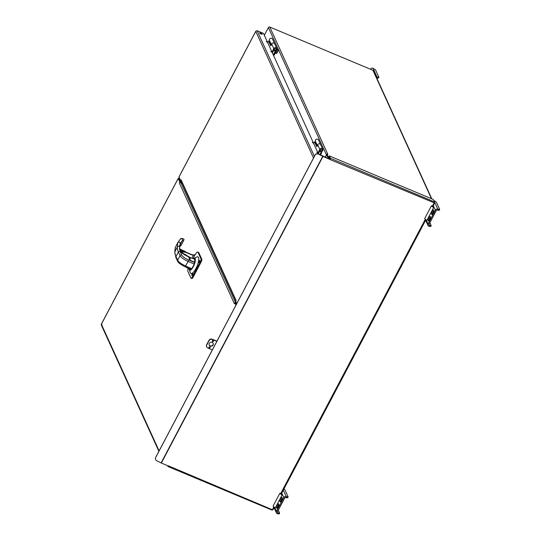 <?xml version="1.0" encoding="UTF-8"?>
<svg xmlns="http://www.w3.org/2000/svg" width="541" height="541" viewBox="0 0 541 541"><rect width="100%" height="100%" fill="white"/><g stroke="black" fill="none" stroke-linecap="round" stroke-linejoin="round"><path stroke-width="0.81" d="M320.867 155.145L320.894 154.584L320.367 154.368L320.353 154.888M274.395 54.851L274.916 53.742L274.395 53.525L273.908 54.675L274.395 53.525M325.249 157.154L326.439 154.895A1.068 0.974 -24.5 0 1 326.602 154.665M431.481 198.73L372.911 70.269L269.803 27.05A1.068 0.974 155.5 0 0 268.39 27.571L264.326 35.273M327.839 154.368A1.068 0.974 -24.5 0 1 327.86 154.381L326.92 153.989L329.104 158.763L330.233 159.243M372.911 70.269A1.068 0.974 -24.5 0 1 373.405 70.736L431.826 198.878M325.472 157.248L326.71 154.902L328.326 158.439L326.588 154.625L326.92 153.989M320.022 154.712L320.367 154.368M271.629 45.207A1.684 1.535 -24.5 0 1 273.225 42.949A1.684 1.535 -24.5 0 1 274.693 43.814L276.843 48.528A1.684 1.535 155.5 0 0 273.834 48.609L271.995 52.098M271.339 44.558L269.486 40.501A1.684 1.535 -24.5 0 1 270.378 38.404A1.684 1.535 -24.5 0 1 272.542 39.101L274.672 43.774M275.213 52.822L274.76 53.681M274.179 54.783L273.665 55.757M274.713 50.712L275.092 51.544L273.293 54.945M270.142 43.354L270.486 42.698M370.497 69.255L370.544 69.16A1.873 1.711 -24.5 0 1 373.026 68.247L375.508 69.843L378.876 77.228L378.402 78.127L376.698 77.965M376.205 76.876A1.873 1.711 -24.5 0 1 377.023 77.011L378.876 77.228M377.077 78.127L377.55 77.235M317.608 146.05A1.684 1.535 -24.5 0 1 319.204 143.791A1.684 1.535 -24.5 0 1 320.671 144.657L322.815 149.363A1.684 1.535 155.5 0 0 319.812 149.444L317.973 152.934M317.317 145.401L315.464 141.336A1.684 1.535 -24.5 0 1 316.35 139.24A1.684 1.535 -24.5 0 1 318.521 139.943L320.651 144.616M320.739 154.516L321.719 152.657L321.246 151.622M320.691 151.554L321.063 152.386L319.873 154.645M316.12 144.197L316.465 143.541M321.719 152.657L321.063 152.386M273.732 506.775L272.468 509.778L168.569 465.909L167.974 466.504L167.554 465.659M330.111 159.507L322.997 156.43L161.34 463.049L168.494 466.051M322.997 156.43L318.433 154.131A2.495 2.401 -166.1 0 0 315.092 155.139L155.673 457.497A2.495 2.401 -166.1 0 0 156.775 460.749L161.34 463.049M432.266 206.087L434.267 202.895L434.437 201.881L433.361 199.514L329.307 155.903L330.382 158.27L330.152 159.426L318.48 153.935A2.495 2.401 -166.1 0 0 315.139 154.942L155.72 457.301A2.495 2.401 -166.1 0 0 155.504 457.923M330.017 159.149L328.969 156.538L329.307 155.903M272.955 509.683L271.961 510.041M330.084 159.568L434.267 202.895M434.274 202.895L434.761 202.902L434.464 202.158M279.981 501.439A2.272 0.703 112.7 0 1 280.481 498.937A2.272 0.703 112.7 0 1 281.881 497.402A2.272 0.703 112.7 0 1 282.03 497.558L282.233 498.011A2.272 0.703 112.7 0 1 281.733 500.513A2.272 0.703 112.7 0 1 280.333 502.048A2.272 0.703 112.7 0 1 280.184 501.892L279.981 501.439L280.874 501.811A2.272 0.703 112.7 0 1 281.137 499.958A2.272 0.703 112.7 0 1 282.246 498.031M283.802 497.605L276.505 511.448A1.873 1.711 155.5 0 0 277.303 513.727L279.156 513.95L279.629 513.051L277.776 512.834A0.825 0.751 -24.5 0 1 277.425 511.833L284.722 497.99A0.825 0.751 -24.5 0 1 285.817 497.592L287.663 497.808L288.137 496.915L286.284 496.699A1.873 1.711 155.5 0 0 283.802 497.605L281.408 492.351M278.662 503.942L278.865 504.395A2.272 0.703 112.7 0 1 278.365 506.897A2.272 0.703 112.7 0 1 276.965 508.439A2.272 0.703 112.7 0 1 276.816 508.283L276.613 507.83A2.272 0.703 112.7 0 1 277.114 505.328A2.272 0.703 112.7 0 1 278.514 503.786A2.272 0.703 112.7 0 1 278.662 503.942M281.678 493.994L281.929 494.562A1.941 0.507 27.8 0 1 280.765 493.568L279.893 493.203L273.11 506.065A2.935 0.771 27.8 0 0 275.335 507.823L282.118 494.968L281.651 493.94L281.476 494.271M277.519 508.188A2.272 0.703 112.7 0 1 277.77 506.342A2.272 0.703 112.7 0 1 278.879 504.422M283.951 488.949L284.769 489.531L288.137 496.915M278.311 510.156L279.629 513.051M286.338 497.808L286.811 496.915M277.831 513.95L278.304 513.057M279.893 493.203A2.935 0.771 27.8 0 0 282.118 494.968M431.535 213.986A2.272 0.703 112.7 0 1 432.043 211.484A2.272 0.703 112.7 0 1 433.442 209.949A2.272 0.703 112.7 0 1 433.584 210.104L433.794 210.55A2.272 0.703 112.7 0 1 433.287 213.059A2.272 0.703 112.7 0 1 431.887 214.594A2.272 0.703 112.7 0 1 431.745 214.439L431.535 213.986L432.428 214.358M435.363 210.151L428.066 223.988A1.873 1.711 155.5 0 0 428.864 226.273L430.717 226.496L431.184 225.597L429.338 225.381A0.825 0.751 -24.5 0 1 428.986 224.373L436.283 210.537A0.825 0.751 -24.5 0 1 437.371 210.138L439.224 210.354L439.698 209.462L437.845 209.239A1.873 1.711 155.5 0 0 435.363 210.151L432.962 204.89M430.217 216.488L430.426 216.941A2.272 0.703 112.7 0 1 429.919 219.443A2.272 0.703 112.7 0 1 428.519 220.978A2.272 0.703 112.7 0 1 428.377 220.823L428.168 220.376A2.272 0.703 112.7 0 1 428.675 217.867A2.272 0.703 112.7 0 1 430.075 216.332A2.272 0.703 112.7 0 1 430.217 216.488M433.497 207.108A1.941 0.507 27.8 0 1 432.327 206.114L431.447 205.749L424.671 218.611A2.935 0.771 27.8 0 0 426.896 220.37L433.679 207.514L433.206 206.486L433.037 206.818M432.448 214.344A2.272 0.703 112.7 0 1 432.699 212.505A2.272 0.703 112.7 0 1 433.801 210.577M429.081 220.735A2.272 0.703 112.7 0 1 429.331 218.889A2.272 0.703 112.7 0 1 430.433 216.968M433.483 207.108L433.233 206.54M433.787 200.454A1.873 1.711 155.5 0 1 433.848 200.481L436.33 202.077L439.698 209.462M429.865 222.703L431.184 225.597M437.899 210.354L438.372 209.462M429.385 226.496L429.858 225.604M431.447 205.749A2.935 0.771 27.8 0 0 433.679 207.514M216.846 341.364L212.349 339.484A2.495 2.279 155.5 0 0 209.042 340.695L206.797 344.955A2.495 2.279 155.5 0 0 207.859 347.998L212.356 349.885M216.948 341.182L212.228 339.207A2.495 2.279 155.5 0 0 208.914 340.417L206.669 344.678A2.495 2.279 155.5 0 0 206.655 346.767M209.8 346.862A0.622 0.568 -24.5 0 1 209.935 347.789A0.622 0.568 -24.5 0 1 208.948 347.653A0.622 0.568 -24.5 0 1 209.8 346.862M212.606 341.54A0.622 0.568 -24.5 0 1 212.647 340.485A0.622 0.568 -24.5 0 1 213.303 341.405A0.622 0.568 -24.5 0 1 212.606 341.54M210.219 346.064A2.178 1.995 -24.5 0 1 210.375 342.385A2.178 1.995 -24.5 0 1 212.66 345.591A2.178 1.995 -24.5 0 1 210.219 346.064M208.907 347.505A0.622 0.568 155.5 0 0 210.003 347.004M212.275 341.114A0.622 0.568 155.5 0 0 213.37 340.62M209.157 344.962A2.178 1.995 155.5 0 0 213.113 343.163M312.962 142.912L312.306 142.398L312.962 142.912M266.983 42.076L266.328 41.556L266.983 42.076M260.667 33.062A1.4 0.365 -152.2 0 1 262.142 34.232A1.4 0.365 -152.2 0 1 261.134 34.097A1.4 0.365 -152.2 0 1 259.66 32.92A1.4 0.365 -152.2 0 1 260.667 33.062M314.409 156.329L257.144 30.736L263.467 33.386L318.419 153.908M271.514 52.017L270.858 51.496L271.514 52.017M317.493 152.853L316.837 152.339L317.493 152.853M260.945 34.009A1.4 0.365 27.8 0 0 260.519 33.785M235.896 300.924L181.039 180.606A1.068 0.974 -24.5 0 1 181.073 179.774L236.119 300.498L235.639 301.411L236.694 303.724M179.037 176.927L180.593 180.68L181.188 180.931M181.073 179.774L180.593 180.68M257.144 30.736L255.967 31.087M272.36 52.896A0.751 0.683 155.5 0 0 272.434 52.781L274.49 48.879A0.94 0.859 -24.5 0 1 276.16 48.832A0.94 0.859 -24.5 0 1 274.889 50.022L274.436 49.833L274.098 50.469L274.551 50.658A1.684 1.535 155.5 0 0 275.464 50.766M276.965 49.157A1.684 1.535 155.5 0 0 276.843 48.528M273.834 48.609L271.69 43.895L270.71 45.755L268.559 41.042L267.7 42.671M268.559 41.042L269.208 41.319L270.987 45.221M274.226 49.38L274.436 49.833M273.888 50.015L274.098 50.469M276.153 48.818A0.94 0.859 -24.5 0 1 274.875 49.995A0.94 0.859 -24.5 0 1 274.395 49.048M318.338 153.732A0.751 0.683 155.5 0 0 318.412 153.624L320.461 149.722A0.94 0.859 -24.5 0 1 322.138 149.674A0.94 0.859 -24.5 0 1 320.867 150.865L320.407 150.675L320.076 151.311L320.529 151.5A1.684 1.535 155.5 0 0 322.815 149.363M319.812 149.444L317.668 144.731L316.681 146.597L314.537 141.884L313.679 143.514M314.537 141.884L315.187 142.155L316.965 146.056M320.204 150.215L320.407 150.675M319.866 150.851L320.076 151.311M322.132 149.661A0.94 0.859 -24.5 0 1 320.854 150.838A0.94 0.859 -24.5 0 1 320.373 149.891M178.489 179.172L179.247 177.732M180.471 182.439L178.848 178.8M235.944 303.014A4.051 1.062 27.8 0 0 235.321 302.656L236.221 304.624L235.538 303.122L234.882 302.852L235.937 305.165M234.409 303.738A1.068 0.974 155.5 0 0 234.402 303.758L179.355 183.034L179.835 182.121L178.192 178.523L178.848 178.483M234.402 303.758L234.882 302.852M180.491 182.398L179.835 182.121M178.192 178.523L101.37 324.235L101.985 324.505L101.37 324.235L101.769 325.425M235.815 303.244L180.768 182.513M179.355 183.034A1.068 0.974 -24.5 0 1 180.511 182.445M192.123 273.834A1.251 0.385 -67.3 0 0 191.852 275.45A1.251 0.385 -67.3 0 0 192.691 274.449A1.251 0.385 -67.3 0 0 192.819 273.144A1.251 0.385 -67.3 0 0 192.123 273.834M190.317 272.65A9.001 2.786 -67.3 0 0 195.957 268.471A9.001 2.786 -67.3 0 0 198.736 259.869A9.001 2.786 -67.3 0 0 196.897 256.948L194.016 258.314A6.499 2.008 112.7 0 1 195.348 260.417A6.499 2.008 112.7 0 1 193.34 266.625A6.499 2.008 112.7 0 1 189.269 269.641L190.317 272.65M198.858 261.06A1.251 0.385 -67.3 0 0 198.588 262.676A1.251 0.385 -67.3 0 0 199.426 261.675A1.251 0.385 -67.3 0 0 199.555 260.37A1.251 0.385 -67.3 0 0 198.858 261.06M188.241 268.458A3.861 1.197 -67.3 0 0 187.896 271.454L190.892 278.02A2.306 0.717 -67.3 0 0 191.041 278.175A2.306 0.717 -67.3 0 0 192.319 276.904L200.346 261.675A2.306 0.717 -67.3 0 0 200.995 258.855L197.999 252.289A3.861 1.197 -67.3 0 0 197.756 252.025A3.861 1.197 -67.3 0 0 196.119 253.31A5.227 1.616 112.7 0 1 195.24 254.419L194.151 255.075L193.252 254.858A5.227 4.781 -24.5 0 1 191.379 254.466L185.759 252.113A4.639 4.24 155.5 0 0 181.37 252.498M191.041 278.175L191.825 278.507A2.306 0.717 -67.3 0 0 193.103 277.229L201.13 262.006A2.306 0.717 -67.3 0 0 201.779 259.186L198.79 252.62A3.861 1.197 -67.3 0 0 198.54 252.356L197.756 252.025M191.812 258.213L193.407 255.19A5.227 4.781 -24.5 0 1 191.528 254.797L185.908 252.437A4.639 4.24 155.5 0 0 181.675 252.742M186.185 255.623A2.495 2.279 155.5 0 0 183.609 254.108M186.104 255.575A2.495 2.279 155.5 0 0 186.009 255.203M194.435 254.994L193.252 254.858M179.274 245.628L180.471 245.979A1.244 0.385 -67.3 0 0 181.161 245.289L183.588 240.691A1.244 0.385 -67.3 0 0 183.859 239.081C181.796 238.263 180.606 238.297 180.281 239.183A1.244 1.204 36 0 1 182.385 240.508L180.085 243.673M189.6 257.509A5.173 1.603 112.7 0 1 189.979 260.174L188.85 257.699A5.173 1.603 112.7 0 1 189.6 257.509L194.138 258.943A5.613 1.738 112.7 0 1 194.462 262.243L194.26 264.089L191.832 268.694L185.739 266.044A8.047 2.103 -152.2 0 1 177.637 260.255L175.967 256.596A1.244 1.143 -24.5 0 0 175.926 257.57L174.77 252.086L175.21 247.69L177.847 242.524C179.017 241.719 179.774 242.01 180.112 243.389L179.68 247.737A1.244 1.197 5.7 0 0 177.326 247.061L177.759 242.666M191.832 268.694L191.061 269.296M190.642 269.161A5.613 1.738 112.7 0 1 189.803 269.29L185.604 267.051A5.173 1.603 112.7 0 1 185.421 266.902M189.979 260.174L194.462 262.243M184.359 251.775L180.011 249.949L180.194 251.254L179.375 248.637M181.221 252.37L180.978 252.262A1.244 0.771 -50 0 1 181.221 252.37L191.02 257.962M180.011 249.949L179.402 248.677L180.768 249.55M180.031 250.125L180.701 251.078L180.505 251.666M180.281 251.125L182.723 251.923M182.114 182.959A4.051 1.062 -152.2 0 1 180.708 182.865L179.45 180.106M275.126 52.673A4.051 4.051 0 0 1 276.532 49.319A2.137 0.663 112.7 0 1 276.978 49.163A2.137 0.663 112.7 0 1 277.033 49.197A4.03 3.686 155.5 0 0 275.815 50.374A4.003 1.873 -167.2 0 0 275.552 50.624A4.003 3.314 51.4 0 0 275.383 51.192A4.03 3.686 155.5 0 0 275.139 52.788A2.137 0.663 112.7 0 1 275.126 52.673A2.137 0.663 112.7 0 1 275.132 52.376M275.842 51.253A4.003 3.314 -128.6 0 1 275.93 50.658A4.03 3.686 -24.5 0 1 277.161 49.474A2.137 0.663 112.7 0 1 276.559 51.821A2.137 0.663 112.7 0 1 275.328 53.099A2.137 0.663 112.7 0 1 275.268 53.065A4.03 3.686 -24.5 0 1 275.504 51.476A4.003 1.873 12.8 0 1 275.842 51.253M277.323 49.542L277.418 49.359A2.137 0.663 112.7 0 1 277.547 49.637L277.161 49.474M277.033 49.197L277.418 49.359M276.978 49.163L277.885 49.542A2.137 0.663 112.7 0 1 277.946 49.583A2.137 0.663 112.7 0 1 277.418 52.301A2.137 0.663 112.7 0 1 276.235 53.485L275.328 53.099M275.903 50.773L275.552 50.624M326.439 154.895L268.39 27.571M269.803 27.05L327.86 154.381M377.023 77.011L373.026 68.247M280.705 493.541L425.287 219.315M322.754 156.315L161.09 462.934M330.382 158.27L434.437 201.881M274.686 507.458L276.505 511.448M283.308 490.166L286.284 496.699M277.371 511.955L277.776 512.834M277.175 508.432L276.816 508.283M277.506 508.202L276.613 507.83M280.542 502.041L280.184 501.892M426.247 219.998L428.066 223.988M433.848 200.481L437.845 209.239M428.932 224.495L429.338 225.381M428.736 220.978L428.377 220.823M429.06 220.748L428.168 220.376M432.103 214.588L431.745 214.439M313.523 158.013L255.778 31.371L178.956 177.083M235.768 303.629L236.241 302.73M180.261 181.891L180.843 180.789M181.12 182.959L181.654 181.952M101.37 324.235L159.108 450.876M195.24 254.419L193.036 258.598M201.13 262.006L200.346 261.675M201.779 259.186L200.995 258.855M198.79 252.62L197.999 252.289M193.103 277.229L192.319 276.904M190.804 269.235A5.863 1.812 112.7 0 1 189.336 269.039M193.637 258.781A5.863 1.812 112.7 0 1 194.523 262.371M181.161 245.289A1.697 0.446 -152.2 0 0 179.957 245.107A1.244 1.204 36 0 1 179.937 245.147L182.385 240.508A1.697 0.446 -152.2 0 1 183.588 240.691M185.015 266.672L185.083 266.754C180.904 264.732 178.408 262.892 177.597 261.229A1.244 1.143 -24.5 0 1 177.637 260.255L180.065 255.656L178.395 251.998L175.967 256.596A68.802 17.995 -152.2 0 1 174.899 251.66L177.326 247.061A68.802 17.995 -152.2 0 0 178.395 251.998A1.244 1.143 -24.5 0 1 180.052 251.389A67.557 17.664 -152.2 0 0 180.119 251.538M174.77 252.086A1.244 1.197 5.7 0 1 174.899 251.66L175.338 247.264M191.142 269.384L185.083 266.754L188.16 261.445A8.047 2.103 -152.2 0 1 180.065 255.656A1.244 1.143 -24.5 0 1 181.715 255.048L180.052 251.389M194.26 264.089L188.16 261.445L188.566 259.944A6.803 1.779 -152.2 0 1 181.715 255.048M180.978 252.262A9.731 2.543 -152.2 0 0 187.517 256.339L190.716 257.868M194.611 262.568L188.566 259.944M186.151 252.275A3.943 3.604 155.5 0 0 184.751 251.22L180.863 249.59M185.056 251.883L184.65 251.18M185.32 255.142A2.495 2.279 155.5 0 0 185.435 254.547L185.293 255.129M185.84 255.433A2.495 2.279 155.5 0 0 185.8 254.906M273.908 54.675L274.436 54.898M167.974 466.504L272.028 510.116M272.962 509.784L274.321 507.215M281.239 494.089L425.875 219.761M432.793 206.635L434.761 202.902M274.064 507.695L276.444 512.909M425.625 220.234L428.005 225.455M255.798 31.216L178.949 176.981M235.7 303.481L236.174 302.581M158.885 451.302L101.302 325.006M178.185 178.422L101.329 324.187M189.269 269.641L189.113 268.924M193.394 258.706L194.016 258.314M175.926 257.57L177.597 261.229M180.187 251.22L180.647 251.991M179.754 249.266L179.68 247.737M177.847 242.524L180.281 239.183M179.409 248.677L186.158 252.275"/></g></svg>

